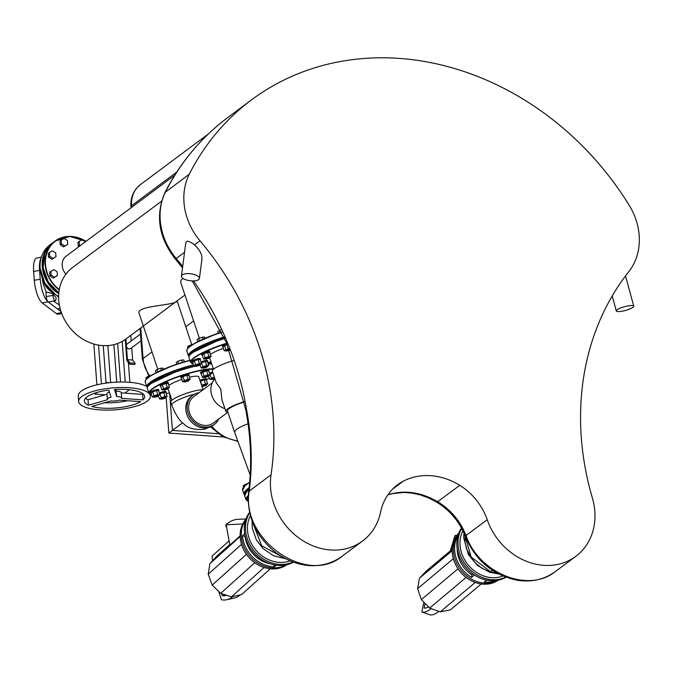 <?xml version="1.0" encoding="UTF-8"?>
<svg xmlns="http://www.w3.org/2000/svg" width="673" height="673" viewBox="0 0 673 673"><rect width="100%" height="100%" fill="white"/><g stroke="black" fill="none" stroke-linecap="round" stroke-linejoin="round"><path stroke-width="1.01" d="M457.682 536.566L457.833 535.977M457.43 536.314A30.79 25.7 50 0 0 471.495 577.426L471.95 574.809L472.926 573.993M457.177 548.596A27.913 23.303 50 0 0 471.95 574.809M461.51 528.069A33.667 28.106 50 0 0 482.213 578.906A33.667 28.106 50 0 0 505.936 577.249M496.169 580.563A30.79 25.7 50 0 1 484.358 581.985L486.571 580.134M471.495 577.426L474.381 575.003M458.523 533.824A30.79 25.7 50 0 0 461.602 570.923A30.79 25.7 50 0 0 497.608 580.345A30.79 25.7 50 0 1 476.585 581.472A30.79 25.7 50 0 1 458.523 533.824M462.923 530.795A31.513 26.306 50 0 0 483.752 575.995A31.513 26.306 50 0 0 502.815 575.995M465.068 535.658L465.018 541.723L466.482 548.663L471.437 558.354L475.138 562.763L481.624 568.02L490.339 572.042M461.762 528.541A33.667 28.106 50 0 0 483.424 577.888A33.667 28.106 50 0 0 505.558 577.106M497.557 573.446L490.676 571.798L488.985 571.596L489.515 572.201L477.695 565.614L468.408 554.611L463.672 537.769L463.958 533.008M464.345 533.908L471.226 557.101L490.676 571.798L492.4 570.351M452.163 549.328L426.303 571.057L419.43 578.225L417.613 588.673L421.357 599.601L429.643 608.081L431.09 608.602A52.444 16.615 109.5 0 1 421.904 611.993L429.618 614.735A52.444 16.615 -70.5 0 0 438.813 611.336L440.26 611.85L450.355 609.889L481.237 583.937M421.904 611.993A80.482 25.507 109.5 0 1 423.872 602.175M425.084 603.42A76.167 24.135 -70.5 0 0 424.15 608.072A48.128 15.252 -70.5 0 0 428.583 606.996M450.304 550.884L454.94 535.615L456.849 535.43M456.967 535.279A22.175 20.813 84.7 0 0 454.94 535.615M452.147 550.733L419.43 578.225M453.316 558.674L417.613 588.673M458.019 568.794L421.357 599.601M466.128 577.434L429.643 608.081M475.247 582.448L440.26 611.85M458.75 533.218A30.79 25.7 50 0 0 453.829 560.348A30.79 25.7 50 0 0 475.374 582.498A30.79 25.7 50 0 0 498.247 580.219M273.709 564.765L274.483 566.876A30.79 26.062 -131.9 0 1 242.49 535.767L245.241 536.583M242.49 535.767L244.694 533.79M245.241 521.449A30.79 26.062 -131.9 0 0 244.492 522.997L244.972 522.568M293.42 562.157A33.667 28.493 -131.9 0 1 286.437 564.815A33.667 28.493 -131.9 0 1 251.088 549.37A33.667 28.493 -131.9 0 1 249.574 512.397M274.483 566.876L276.325 565.219M241.346 536.793A30.79 26.062 -131.9 0 1 245.704 519.876A30.79 26.062 -131.9 0 0 247.656 553.475A30.79 26.062 -131.9 0 0 279.783 567.305A30.79 26.062 -131.9 0 0 286.151 564.883A30.79 26.062 -131.9 0 1 257.759 562.981A30.79 26.062 -131.9 0 1 241.346 536.793M290.097 560.861A31.513 26.668 -131.9 0 1 286.858 561.82A31.513 26.668 -131.9 0 1 255.025 549.042A31.513 26.668 -131.9 0 1 250.423 515.787M269.957 563.722A27.913 23.622 -131.9 0 1 245.182 536.633M292.923 561.972A33.667 28.493 -131.9 0 1 287.581 563.797A33.667 28.493 -131.9 0 1 252.846 549.202A33.667 28.493 -131.9 0 1 249.683 512.86M226.708 595.294A48.128 23.143 77.4 0 1 225.884 595.512A48.128 23.143 77.4 0 1 222.309 595.731A76.167 36.628 77.4 0 1 221.61 593.653M229.098 540.84L212.096 556.125A80.482 38.706 -102.6 0 0 212.517 560.828M218.7 591.424A80.482 38.706 -102.6 0 0 221.476 599.752A52.444 25.221 -102.6 0 0 226.826 599.719A52.444 25.221 -102.6 0 0 232.858 596.514L231.47 596.825L220.694 593.359L212.188 585.081L208.226 574.22L209.883 563.68L216.706 556.285L229.771 544.541M270.277 568.803L241.632 594.553L240.244 594.865A52.444 25.221 77.4 0 1 234.212 598.07L226.826 599.719M222.309 595.731L225.707 594.966M242.701 524.015L226.187 524.755L229.863 545.088L240.118 535.876M240.135 536.49L209.883 563.68M226.187 524.755A22.175 19.374 -92.6 0 1 238.091 519.32L246.015 518.967M264.085 567.499L231.47 596.825M254.747 562.746L220.694 593.359M246.394 554.333L212.188 585.081M241.464 544.348L208.226 574.22M286.908 564.706A30.79 26.062 -131.9 0 1 278.639 568.332A30.79 26.062 -131.9 0 1 245.771 553.416A30.79 26.062 -131.9 0 1 245.956 519.135M227.415 523.619A2.162 1.884 87.4 0 0 226.683 527.481M197.727 341.691L197.054 339.688L198.703 338.469L202.48 337.19L204.617 337.148L204.996 338.3M199.486 340.816L198.703 338.469M203.128 339.116L202.48 337.19M205.669 359.104A2.305 0.421 -18.5 0 1 205.358 359.062A2.305 0.421 -18.5 0 1 205.29 358.995A2.305 0.421 -18.5 0 1 207.343 357.868A2.305 0.421 -18.5 0 1 209.656 357.54A2.305 0.421 -18.5 0 1 209.648 357.624A2.305 0.421 -18.5 0 1 209.446 357.826M209.286 358.154L205.711 359.231L209.286 358.154M202.262 355.26A4.316 0.799 -18.5 0 1 201.858 355.075A4.316 0.799 -18.5 0 1 205.694 352.955A4.316 0.799 -18.5 0 1 210.043 352.341A4.316 0.799 -18.5 0 1 209.825 352.736M201.858 355.075L201.589 354.276A4.316 0.799 -18.5 0 1 205.425 352.147A4.316 0.799 -18.5 0 1 209.774 351.533L210.043 352.341M209.244 357.237A2.305 0.421 161.5 0 0 209.463 356.951A2.305 0.421 161.5 0 0 207.141 357.279A2.305 0.421 161.5 0 0 205.097 358.406L205.29 358.995M209.631 357.464L211.053 356.404L208.924 356.454L205.147 357.725L203.498 358.953L205.265 358.911M208.924 356.454L207.604 352.484L209.732 352.433L211.053 356.404M207.604 352.484L203.818 353.754L205.147 357.725M203.818 353.754L202.169 354.982L203.498 358.953M187.96 348.16L187.506 346.805L189.155 345.586L193.025 344.307M189.534 346.721L189.155 345.586M196.112 366.221A2.305 0.421 -18.5 0 1 195.801 366.179A2.305 0.421 -18.5 0 1 195.742 366.112A2.305 0.421 -18.5 0 1 197.786 364.985A2.305 0.421 -18.5 0 1 200.108 364.657A2.305 0.421 -18.5 0 1 200.091 364.741A2.305 0.421 -18.5 0 1 199.889 364.943M199.738 365.271L196.163 366.348L199.738 365.271M192.714 362.377A4.316 0.799 -18.5 0 1 192.301 362.192A4.316 0.799 -18.5 0 1 196.146 360.072A4.316 0.799 -18.5 0 1 200.495 359.458A4.316 0.799 -18.5 0 1 200.276 359.845M192.301 362.192L192.032 361.393A4.316 0.799 -18.5 0 1 195.877 359.264A4.316 0.799 -18.5 0 1 200.226 358.65L200.495 359.458M199.696 364.354A2.305 0.421 161.5 0 0 199.906 364.068A2.305 0.421 161.5 0 0 197.593 364.396A2.305 0.421 161.5 0 0 195.54 365.523L195.742 366.112M200.083 364.581L201.505 363.521L199.376 363.563L195.599 364.842L193.95 366.07L195.708 366.028M199.376 363.563L198.047 359.601L200.175 359.55L201.505 363.521M198.047 359.601L194.27 360.871L195.599 364.842M194.27 360.871L192.621 362.099L193.95 366.07M203.355 368.123A2.305 0.421 -18.5 0 1 203.044 368.081A2.305 0.421 -18.5 0 1 202.977 368.022A2.305 0.421 -18.5 0 1 205.029 366.886A2.305 0.421 -18.5 0 1 207.343 366.558A2.305 0.421 -18.5 0 1 207.334 366.65A2.305 0.421 -18.5 0 1 207.133 366.852M206.973 367.172L203.397 368.249L206.973 367.172M201.269 362.814A4.316 0.799 -18.5 0 1 205.408 361.401A4.316 0.799 -18.5 0 1 207.73 361.359A4.316 0.799 -18.5 0 1 207.511 361.754M201 362.007A4.316 0.799 -18.5 0 1 205.139 360.602A4.316 0.799 -18.5 0 1 207.461 360.56L207.73 361.359M206.939 366.263A2.305 0.421 161.5 0 0 207.149 365.969A2.305 0.421 161.5 0 0 204.828 366.297A2.305 0.421 161.5 0 0 202.783 367.433L202.977 368.022M207.318 366.482L208.748 365.431L206.619 365.473L202.834 366.743L201.185 367.971L202.952 367.938M206.619 365.473L205.29 361.502L207.419 361.46L208.748 365.431M205.29 361.502L201.505 362.772L202.834 366.743M199.915 365.094L201.185 367.971M218.363 333.211L217.808 331.537L220.778 329.863M220.214 332.597L219.448 330.308M226.414 350.944A2.305 0.421 -18.5 0 1 226.103 350.902A2.305 0.421 -18.5 0 1 226.044 350.843A2.305 0.421 -18.5 0 1 229.156 349.405M229.51 350.296L226.456 351.07L229.283 349.733M223.015 347.108A4.316 0.799 -18.5 0 1 222.603 346.923A4.316 0.799 -18.5 0 1 227.222 344.551M222.603 346.923L222.334 346.115A4.316 0.799 -18.5 0 1 226.902 343.76M228.929 348.824A2.305 0.421 161.5 0 0 225.842 350.254L226.044 350.843M228.837 348.572L224.244 350.793L226.01 350.759M227.281 344.685L224.572 345.594L225.901 349.565M224.572 345.594L222.923 346.822L224.244 350.793M248.118 499.82A4.316 0.984 -20 0 1 247.698 499.576A4.316 0.984 -20 0 1 248.118 498.87M247.698 499.576L247.412 498.786A4.316 0.984 -20 0 1 248.144 497.852M243.533 487.168L243.121 486.041L244.703 484.627L247.681 483.534M245.056 485.586L244.703 484.627M156.128 372.682L155.455 370.688L157.103 369.46L160.881 368.181L163.009 368.139L163.396 369.292M157.886 371.807L157.103 369.46M161.528 370.108L160.881 368.181M164.061 390.096A2.305 0.421 -18.5 0 1 163.758 390.054A2.305 0.421 -18.5 0 1 163.69 389.995A2.305 0.421 -18.5 0 1 165.743 388.859A2.305 0.421 -18.5 0 1 168.057 388.531A2.305 0.421 -18.5 0 1 168.04 388.615A2.305 0.421 -18.5 0 1 167.846 388.817M167.686 389.145L164.111 390.222L167.686 389.145M160.662 386.252A4.316 0.799 -18.5 0 1 160.258 386.066A4.316 0.799 -18.5 0 1 164.094 383.947A4.316 0.799 -18.5 0 1 168.443 383.332A4.316 0.799 -18.5 0 1 168.225 383.728M160.258 386.066L159.989 385.267A4.316 0.799 -18.5 0 1 163.825 383.139A4.316 0.799 -18.5 0 1 168.174 382.525L168.443 383.332M167.644 388.228A2.305 0.421 161.5 0 0 167.863 387.942A2.305 0.421 161.5 0 0 165.541 388.271A2.305 0.421 161.5 0 0 163.497 389.398L163.69 389.995M168.031 388.456L169.453 387.396L167.325 387.446L163.547 388.716L161.899 389.945L163.665 389.903M167.325 387.446L165.995 383.475L168.124 383.425L169.453 387.396M165.995 383.475L162.218 384.746L163.547 388.716M162.218 384.746L160.569 385.974L161.899 389.945M146.352 379.16L145.906 377.797L147.547 376.577L151.425 375.298M147.934 377.713L147.547 376.577M154.512 397.213A2.305 0.421 -18.5 0 1 154.201 397.171A2.305 0.421 -18.5 0 1 154.142 397.104A2.305 0.421 -18.5 0 1 156.186 395.976A2.305 0.421 -18.5 0 1 158.508 395.648A2.305 0.421 -18.5 0 1 158.492 395.732A2.305 0.421 -18.5 0 1 158.29 395.934M158.138 396.262L154.554 397.339L158.138 396.262M151.114 393.369A4.316 0.799 -18.5 0 1 150.702 393.183A4.316 0.799 -18.5 0 1 154.546 391.063A4.316 0.799 -18.5 0 1 158.887 390.449A4.316 0.799 -18.5 0 1 158.677 390.845M150.702 393.183L150.432 392.384A4.316 0.799 -18.5 0 1 154.277 390.256A4.316 0.799 -18.5 0 1 158.618 389.642L158.887 390.449M158.096 395.345A2.305 0.421 161.5 0 0 158.306 395.059A2.305 0.421 161.5 0 0 155.993 395.388A2.305 0.421 161.5 0 0 153.94 396.515L154.142 397.104M158.483 395.573L159.905 394.513L157.776 394.563L153.999 395.833L152.342 397.062L154.109 397.02M157.776 394.563L156.447 390.592L158.576 390.542L159.905 394.513M156.447 390.592L152.67 391.863L153.999 395.833M152.67 391.863L151.021 393.091L152.342 397.062M161.747 399.114A2.305 0.421 -18.5 0 1 161.444 399.081A2.305 0.421 -18.5 0 1 161.377 399.013A2.305 0.421 -18.5 0 1 163.43 397.878A2.305 0.421 -18.5 0 1 165.743 397.55A2.305 0.421 -18.5 0 1 165.735 397.642A2.305 0.421 -18.5 0 1 165.533 397.844M165.373 398.164L161.798 399.249L165.373 398.164M159.669 393.806A4.316 0.799 -18.5 0 1 163.808 392.401A4.316 0.799 -18.5 0 1 166.13 392.351A4.316 0.799 -18.5 0 1 165.911 392.746M159.4 392.998A4.316 0.799 -18.5 0 1 163.539 391.593A4.316 0.799 -18.5 0 1 165.861 391.551L166.13 392.351M165.331 397.255A2.305 0.421 161.5 0 0 165.55 396.961A2.305 0.421 161.5 0 0 163.228 397.289A2.305 0.421 161.5 0 0 161.184 398.424L161.377 399.013M165.718 397.482L167.14 396.422L165.011 396.464L161.234 397.735L159.585 398.963L161.352 398.929M165.011 396.464L163.682 392.494L165.81 392.452L167.14 396.422M163.682 392.494L159.905 393.772L161.234 397.735M158.306 396.086L159.585 398.963M202.287 386.538A2.305 0.421 -18.5 0 1 202.001 386.512L206.089 385.41L202.337 386.664M201.942 386.327A2.305 0.421 -18.5 0 1 204.213 385.225A2.305 0.421 -18.5 0 1 206.283 384.973A2.305 0.421 -18.5 0 1 206.266 385.065A2.305 0.421 -18.5 0 1 206.064 385.267M200.234 381.212A4.316 0.799 -18.5 0 1 204.356 379.816A4.316 0.799 -18.5 0 1 206.67 379.774A4.316 0.799 -18.5 0 1 206.451 380.169M199.965 380.405A4.316 0.799 -18.5 0 1 204.087 379.008A4.316 0.799 -18.5 0 1 206.401 378.975L206.67 379.774M205.871 384.678A2.305 0.421 161.5 0 0 206.081 384.384A2.305 0.421 161.5 0 0 204.02 384.628A2.305 0.421 161.5 0 0 201.74 385.738M206.258 384.897L207.679 383.846L205.551 383.888L201.597 385.293M205.551 383.888L204.222 379.917L206.35 379.875L207.679 383.846M204.222 379.917L200.445 381.187L201.774 385.158M211.844 379.421A2.305 0.421 -18.5 0 1 211.532 379.379A2.305 0.421 -18.5 0 1 211.465 379.32A2.305 0.421 -18.5 0 1 214.62 377.873M214.931 378.781L211.886 379.555L214.737 378.201M209.757 374.112A4.316 0.799 -18.5 0 1 212.971 372.935M209.488 373.305A4.316 0.799 -18.5 0 1 212.702 372.135M214.426 377.284A2.305 0.421 161.5 0 0 211.272 378.731L211.465 379.32M214.342 377.031L209.673 379.269L211.44 379.236M213.013 373.061L209.993 374.07L211.322 378.041M204.6 377.519A2.305 0.421 -18.5 0 1 204.289 377.477A2.305 0.421 -18.5 0 1 204.23 377.41A2.305 0.421 -18.5 0 1 206.275 376.283A2.305 0.421 -18.5 0 1 208.596 375.955A2.305 0.421 -18.5 0 1 208.58 376.039L209.673 379.269M208.403 376.392L204.651 377.646L208.58 376.039A2.305 0.421 -18.5 0 1 208.378 376.241M201.202 373.675A4.316 0.799 -18.5 0 1 200.79 373.49A4.316 0.799 -18.5 0 1 204.634 371.37A4.316 0.799 -18.5 0 1 208.983 370.756A4.316 0.799 -18.5 0 1 208.765 371.151M200.79 373.49L200.52 372.691A4.316 0.799 -18.5 0 1 204.365 370.562A4.316 0.799 -18.5 0 1 208.714 369.948L208.983 370.756M208.184 375.652A2.305 0.421 161.5 0 0 208.394 375.366A2.305 0.421 161.5 0 0 206.081 375.694A2.305 0.421 161.5 0 0 204.028 376.821L204.23 377.41M208.571 375.879L209.993 374.819L207.864 374.861L204.087 376.14L202.438 377.368L204.197 377.326M207.864 374.861L206.535 370.899L208.664 370.848L209.993 374.819M206.535 370.899L202.758 372.169L204.087 376.14M202.758 372.169L201.109 373.397L202.438 377.368M176.763 364.202L176.2 362.528L177.849 361.3L181.626 360.03L183.763 359.979L184.377 361.813M178.614 363.588L177.849 361.3M182.417 362.394L181.626 360.03M184.814 381.936A2.305 0.421 -18.5 0 1 184.503 381.894A2.305 0.421 -18.5 0 1 184.436 381.835A2.305 0.421 -18.5 0 1 186.488 380.699A2.305 0.421 -18.5 0 1 188.802 380.371A2.305 0.421 -18.5 0 1 188.793 380.464A2.305 0.421 -18.5 0 1 188.591 380.666M188.432 380.985L184.856 382.062L188.432 380.985M181.416 378.1A4.316 0.799 -18.5 0 1 181.003 377.915A4.316 0.799 -18.5 0 1 184.848 375.786A4.316 0.799 -18.5 0 1 189.189 375.172A4.316 0.799 -18.5 0 1 188.978 375.568M181.003 377.915L180.734 377.107A4.316 0.799 -18.5 0 1 184.579 374.987A4.316 0.799 -18.5 0 1 188.92 374.373L189.189 375.172M188.398 380.077A2.305 0.421 161.5 0 0 188.608 379.782A2.305 0.421 161.5 0 0 186.286 380.11A2.305 0.421 161.5 0 0 184.242 381.246L184.436 381.835M188.777 380.295L190.207 379.244L188.078 379.286L184.293 380.556L182.644 381.784L184.41 381.751M188.078 379.286L186.749 375.315L188.877 375.273L190.207 379.244M186.749 375.315L182.972 376.586L184.293 380.556M182.972 376.586L181.315 377.814L182.644 381.784M223.444 348.378A16.446 3.029 161.5 0 0 210.716 354.267A16.446 3.029 161.5 0 0 210.422 354.503M227.861 412.128A18.129 3.34 -18.5 0 1 225.817 411.329L221.854 399.484L220.769 388.927L216.319 382.945L212.357 371.092A18.129 3.34 -18.5 0 1 233.304 360.703M224.9 408.595A18.129 15.538 -126.7 0 1 211.852 395.564A18.129 15.538 -126.7 0 1 214.973 378.924M225.817 411.329A18.129 3.34 -18.5 0 1 244.299 401.655M194.531 394.159A18.129 3.34 -18.5 0 0 171.741 405.037L170.757 402.084A18.129 3.34 -18.5 0 1 183.064 394.529A18.129 3.34 -18.5 0 1 202.96 389.776M218.666 419.094A18.129 15.538 -126.7 0 1 214.426 424.352A18.129 15.538 -126.7 0 1 209.244 426.707A18.129 15.538 -126.7 0 1 189.365 416.293A18.129 15.538 -126.7 0 1 192.764 395.27A18.129 15.538 -126.7 0 1 199.015 392.712M227.886 412.221L213.417 422.997A16.446 14.099 -126.7 0 1 208.723 425.143A16.446 14.099 -126.7 0 1 190.686 415.695A16.446 14.099 -126.7 0 1 193.765 396.624L212.298 382.819M199.393 338.233L180.759 282.542L180.911 280.414L182.989 278.429M224.361 337.779A2.591 0.48 161.5 0 0 221.821 339.133A2.591 0.48 161.5 0 0 221.88 339.192M205.299 345.543A2.591 0.48 161.5 0 0 202.539 346.326A2.591 0.48 161.5 0 0 201.067 347.285A2.591 0.48 161.5 0 0 201.336 347.403M157.785 369.225L139.16 313.534C135.18 305.424 176.494 305.517 176.949 300.982M185.016 368.695A2.591 0.48 161.5 0 0 185.125 368.476A2.591 0.48 161.5 0 0 182.526 368.846A2.591 0.48 161.5 0 0 180.221 370.125A2.591 0.48 161.5 0 0 180.28 370.192M163.699 376.544A2.591 0.48 161.5 0 0 160.931 377.317A2.591 0.48 161.5 0 0 159.467 378.276A2.591 0.48 161.5 0 0 159.737 378.394M248.059 423.763C242.558 425.799 238.528 427.818 235.987 429.803L234.532 432.074L250.179 475.062M234.532 432.074L227.415 410.799A16.446 3.029 -18.5 0 1 244.358 401.966M181.836 379.379A16.446 3.029 161.5 0 0 169.116 385.259A16.446 3.029 161.5 0 0 168.822 385.494M203.069 389.692L198.787 376.897A16.446 3.029 161.5 0 0 189.508 377.166M67.729 244.333L63.54 246.882L60.267 244.762L59.981 240.984L61.167 240.093L61.453 243.878L64.734 245.998L67.729 244.333L67.443 240.547L64.162 238.427L61.167 240.093M60.267 244.762L61.453 243.878M63.54 246.882L64.734 245.998M79.019 246.545L78.261 246.057L77.975 242.28L79.17 241.388L79.456 245.174L80.205 245.662M78.261 246.057L79.456 245.174M85.387 241.809L82.165 239.723L79.17 241.388M56.002 256.724L51.821 259.273L48.54 257.153L48.254 253.368L49.44 252.484L49.726 256.27L53.007 258.39L56.002 256.724L55.716 252.939L52.435 250.819L49.44 252.484M48.54 257.153L49.726 256.27M51.821 259.273L53.007 258.39M57.415 275.535L53.234 278.092L49.953 275.972L49.667 272.186L50.862 271.303L51.14 275.089L54.42 277.209L57.415 275.535L57.129 271.757L53.848 269.637L50.862 271.303M49.953 275.972L51.14 275.089M53.234 278.092L54.42 277.209M44.595 282.727L42.609 281.449L42.349 278.042M43.543 280.75L42.609 281.449M58.618 297.146L56.305 295.211M85.538 398.231A30.218 9.254 175.7 0 0 88.028 399.762L88.441 405.23L107.503 399.737A7.193 2.204 175.7 0 1 107.352 399.341A7.193 2.204 175.7 0 1 111.028 397.112L108.774 390.088A30.218 9.254 175.7 0 0 84.394 401.066A30.218 9.254 175.7 0 0 88.441 405.23M88.028 399.762L106.973 394.311M110.843 400.948L91.78 406.442A30.218 9.254 175.7 0 0 140.64 401.655L119.323 400.115A7.193 2.204 175.7 0 1 110.843 400.948M121.687 398.18L121.283 392.881A7.193 2.204 175.7 0 0 121.283 392.796L121.695 398.265A7.193 2.204 175.7 0 1 121.695 398.349L143.021 399.88A30.218 9.254 175.7 0 0 144.653 396.54A30.218 9.254 175.7 0 0 114.486 389.524L116.749 396.548L115.806 389.44M143.021 399.88L142.609 394.42A30.218 9.254 175.7 0 0 143.097 393.907M104.458 402.791A30.218 9.254 175.7 0 0 127.618 400.713M146.731 386.512A35.972 11.02 175.7 0 0 106.056 383.122A35.972 11.02 175.7 0 0 78.236 396.035L78.648 401.503A35.972 11.02 175.7 0 0 99.663 409.874A35.972 11.02 175.7 0 0 150.399 396.103A35.972 11.02 175.7 0 0 149.591 394.075M109.388 391.997A7.193 2.204 175.7 0 0 106.94 393.882L107.352 399.341M121.283 392.796A7.193 2.204 175.7 0 0 116.336 391.089M121.291 392.881L142.609 394.42M149.07 393.469A35.972 11.02 175.7 0 0 109.228 388.237A35.972 11.02 175.7 0 0 78.648 401.503M121.695 398.265A7.193 2.204 175.7 0 0 116.749 396.548M109.379 382.71L106.578 382.508L106.62 383.046M97.181 392.393L94.901 394.092L105.156 394.832M106.578 382.508L105.686 383.173M94.826 393.116L94.901 394.092M124.833 393.141L129.426 389.717M61.016 311.574L48.086 301.832A4.316 1.354 79.6 0 1 46.269 296.6L45.957 292.503L47.564 292.208L52.864 293.764L52.99 295.363A4.316 1.354 -100.4 0 0 55.279 300.747A4.316 1.354 -100.4 0 0 56.01 297.643L52.864 293.764M40.96 258.407A18.651 5.847 79.6 0 0 39.564 270.361L40.229 279.211A18.651 5.847 79.6 0 0 48.086 301.832A4.316 1.354 79.6 0 0 48.557 301.984L55.279 300.747M59.317 304.844L53.335 301.1M46.429 292.41L43.341 284.486L41.936 276.914M61.731 313.593L58.349 314.215A18.651 5.847 -100.4 0 1 56.313 313.576L61.378 312.651M48.086 301.832L42.172 302.917L56.313 313.576M42.172 302.917A18.651 5.847 -100.4 0 1 34.315 280.296L40.229 279.211M39.564 270.361L33.65 271.446L34.315 280.296M33.65 271.446A18.651 5.847 -100.4 0 1 36.813 258.02L41.314 257.195M182.627 422.821L172.431 430.426L169.646 393.478L172.431 430.426L168.864 433.075L223.335 436.996M172.431 430.426L218.002 433.698L172.431 430.426M166.164 397.154L168.864 433.075M161.587 201.177L72.6 267.475A44.603 38.235 -126.7 0 0 68.587 326.094A44.603 38.235 -126.7 0 0 125.893 339.015L126.406 345.989A2.877 2.465 -126.7 0 1 127.298 343.869L140.497 334.035M131.218 340.942L130.806 335.364M141.01 340.832L130.739 348.479A2.877 2.465 -126.7 0 1 126.406 345.989L127.433 359.643L132.657 360.021L131.731 347.739M127.433 359.643L129.897 362.907L129.544 364.186L134.777 364.564L135.122 363.285L132.657 360.021M129.897 362.907L135.122 363.285M129.544 364.186L126.877 360.652L125.287 339.461M182.24 274.895A9.069 3.5 7.4 0 1 192.562 274.079A9.069 3.5 7.4 0 1 199.418 278.429A9.069 3.5 7.4 0 1 189.979 280.734A9.069 3.5 7.4 0 1 181.441 276.098A9.069 3.5 7.4 0 1 182.24 274.895M181.441 276.098L185.748 243.02L186.581 241.506L188.129 241.161L192.419 243.197L196.432 246.655L199.511 250.625L201.505 254.705L202.035 258.306L199.418 278.429M575.836 556.319L555.242 571.655C528.414 593.342 478.831 573.253 466.027 535.498L487.218 519.707A61.15 52.418 -126.7 0 0 575.836 556.319A61.15 52.418 -126.7 0 0 592.375 497.97A276.275 236.812 53.3 0 1 628.801 271.656A60.435 51.804 -126.7 0 0 629.558 205.888A281.314 241.136 53.3 0 0 251.534 99.856A281.314 241.136 53.3 0 0 189.273 174.198A60.435 51.804 53.3 0 0 199.99 240.791A276.275 236.812 -126.7 0 1 271.026 474.844A61.15 52.418 53.3 0 0 299.233 538.24A61.15 52.418 53.3 0 0 362.621 540.966A61.15 52.418 53.3 0 0 380.607 512.027A57.558 49.339 53.3 0 1 397.541 484.796A57.558 49.339 53.3 0 1 403.194 481.237A64.751 55.506 53.3 0 1 459.743 485.309L437.702 501.721C420.835 492.022 404.237 489.708 387.917 494.781M271.026 474.844L249.237 491.071A7.193 3.138 -172.6 0 0 248.581 492.156C246.621 516.25 255.757 536.448 275.997 552.752C300.217 569.997 324.807 568.794 342.035 556.302L342.035 556.31C306.669 585.863 240.438 539.309 249.237 491.071C252.661 464.092 251.694 436.499 246.31 408.284A276.275 236.812 53.3 0 0 193.513 280.91M632.965 307.334A9.069 1.935 164.7 0 0 633.789 306.148A9.069 1.935 164.7 0 0 624.536 306.678A9.069 1.935 164.7 0 0 616.308 310.943A9.069 1.935 164.7 0 0 623.383 310.951A9.069 1.935 164.7 0 0 632.965 307.334M174.753 175.224L66.232 256.077A12.947 11.104 53.3 0 0 62.21 265.616A12.947 11.104 53.3 0 0 65.92 274.138M237.754 440.924C227.567 439.385 218.91 434.497 211.768 426.253M248.581 492.156A7.193 3.138 -172.6 0 0 248.573 492.173C252.039 465.228 251.071 437.635 245.687 409.377L246.31 408.284M555.242 571.655C544.188 579.604 531.468 582.456 517.091 580.227C492.712 575.028 475.483 560.474 465.413 536.566C459.701 521.945 450.119 510.462 436.684 502.125L436.684 502.125A7.193 1.396 121 0 0 437.702 501.721C450.902 509.898 460.34 521.154 466.027 535.498A7.193 1.59 159.4 0 0 465.413 536.566A7.193 1.59 159.4 0 0 465.422 536.574M487.218 519.707A57.558 49.339 53.3 0 0 459.743 485.309M431.09 608.602L438.813 611.336M248.859 489.894A28.779 6.587 160 0 0 246.999 491.399A28.779 6.587 160 0 0 244.585 495.74L247.058 491.13L248.892 489.641A28.493 6.52 160 0 0 247.151 491.08A28.493 6.52 160 0 0 244.905 493.831M248.244 495.521A28.779 6.587 160 0 0 246.024 499.686L248.152 501.267M248.211 496.085A28.493 6.52 160 0 0 248.152 501.2M252.425 521.802L261.679 545.761L284.343 558.094M240.244 594.865L232.858 596.514M189.281 355.882A35.686 6.579 -18.5 0 1 192.461 352.585A35.686 6.579 -18.5 0 1 224.605 338.326L217.85 340.572L192.377 352.618C189.736 354.57 188.591 356.177 188.97 357.439L190.585 362.267A35.972 6.629 -18.5 0 1 193.925 357.733A35.972 6.629 -18.5 0 1 226.692 343.247M226.818 343.567A35.686 6.579 161.5 0 0 194.261 357.943A35.686 6.579 161.5 0 0 193.193 363.807M211.053 361.889L207.797 362.596A35.686 6.579 161.5 0 0 211.044 361.881M224.698 338.544A35.972 6.629 161.5 0 0 192.31 352.904A35.972 6.629 161.5 0 0 188.97 357.439M171.741 405.037C175.485 414.61 179.481 420.861 183.746 423.805C187.75 428.264 194.665 430.089 204.508 429.29L213.114 425.328A18.129 15.538 -126.7 0 1 207.94 427.683A18.129 15.538 -126.7 0 1 188.061 417.268A18.129 15.538 -126.7 0 1 191.452 396.246L192.764 395.27M224.151 337.282A35.686 6.579 161.5 0 0 188.987 356.362M187.128 349.447A35.686 6.579 -18.5 0 1 221.812 332.092L215.696 334.136L194.783 343.272L189.306 346.906L187.372 348.883L186.816 351.003A35.972 6.629 161.5 0 1 221.913 332.302M186.816 351.003L188.432 355.832A35.972 6.629 -18.5 0 1 224.008 336.98M211.364 362.823A35.686 6.579 161.5 0 0 207.864 362.806M193.656 365.195A35.686 6.579 161.5 0 0 147.387 387.354M145.528 380.438A35.686 6.579 -18.5 0 1 189.929 360.307L174.097 365.128L153.183 374.264L147.698 377.898L145.763 379.875L145.217 381.995A35.972 6.629 161.5 0 1 190.005 360.518M145.217 381.995L146.832 386.824A35.972 6.629 -18.5 0 1 193.546 364.867M208.723 362.402A35.972 6.629 -18.5 0 1 211.229 362.427M244.526 494.63A28.493 6.52 -20 0 1 246.772 490.028A28.493 6.52 -20 0 1 249.06 488.211M244.484 494.882L244.013 494.159A28.779 6.587 -20 0 1 246.427 489.818A28.779 6.587 -20 0 1 249.111 487.723M244.013 494.159L242.574 490.213A28.779 6.587 -20 0 1 244.989 485.872A28.779 6.587 -20 0 1 249.633 482.482M242.894 488.304A28.493 6.52 -20 0 1 245.14 485.553A28.493 6.52 -20 0 1 249.658 482.255L245.039 485.603L242.574 490.213M147.681 386.874A35.686 6.579 -18.5 0 1 150.861 383.576A35.686 6.579 -18.5 0 1 194.943 366.045M208.226 363.883A35.686 6.579 -18.5 0 1 211.717 363.891L208.226 363.866M213.476 369.258A35.686 6.579 161.5 0 0 182.905 375.29A35.686 6.579 161.5 0 0 152.653 388.935A35.686 6.579 161.5 0 0 151.593 394.799M166.189 393.579A35.686 6.579 161.5 0 0 169.445 392.872L166.197 393.587M206.603 379.589A35.686 6.579 161.5 0 0 209.295 378.133L206.603 379.597M151.602 394.849L148.985 393.259A35.972 6.629 -18.5 0 1 152.317 388.725A35.972 6.629 -18.5 0 1 182.543 375.054A35.972 6.629 -18.5 0 1 213.383 368.863M195.734 366.095A35.972 6.629 161.5 0 0 150.702 383.896A35.972 6.629 161.5 0 0 147.37 388.43L148.985 393.259M211.768 364.034A35.972 6.629 161.5 0 0 208.285 364.059M200.243 365.153A35.972 6.629 161.5 0 0 199.78 365.237M85.866 241.447A31.37 26.886 53.3 0 0 48.683 248.833A31.37 26.886 53.3 0 0 59.291 289.541M58.829 292.864L48.178 281.827L43.08 267.56L44.746 253.427L52.797 242.76L54.934 241.161L69.824 236.416L85.993 241.346A31.656 27.139 53.3 0 0 54.934 241.161A31.656 27.139 53.3 0 0 59.216 289.979M52.797 242.76A31.656 27.139 53.3 0 0 58.829 292.831M46.269 296.6L52.99 295.363M53.302 293.024A18.995 16.278 -126.7 0 1 43.669 282.13M58.778 293.327A31.37 26.886 -126.7 0 1 42.635 266.533A31.37 26.886 -126.7 0 1 46.336 250.095M58.627 296.557A31.656 27.139 -126.7 0 1 40.111 268.199A31.656 27.139 -126.7 0 1 49.945 244.879C42.845 250.491 39.564 258.272 40.086 268.241L44.83 283.148L55.666 294.782L58.627 296.591M58.744 293.773A31.656 27.139 -126.7 0 1 42.256 266.609A31.656 27.139 -126.7 0 1 52.082 243.29A31.656 27.139 -126.7 0 1 52.444 243.029L49.945 244.879M199.99 240.791L194.539 244.854M182.694 266.424A276.275 236.812 53.3 0 0 176.217 258.499L175.35 259.055L182.509 267.854M184.537 252.308L176.217 258.499A60.435 51.804 -126.7 0 1 165.508 191.906A281.314 241.136 -126.7 0 1 227.76 117.565C201.311 137.376 180.389 162.353 164.978 192.512L189.273 174.198M130.924 206.746A7.193 2.204 -4.3 0 1 131.563 205.736A28.779 24.665 -126.7 0 1 140.506 184.537C133.599 190.064 130.402 197.467 130.924 206.746L131.008 207.814M148.834 376.14L142.415 359.584A7.193 2.204 -4.3 0 1 143.063 358.574L140.758 327.944M131.689 207.309L131.563 205.736L176.78 172.052M149.86 375.795A28.779 24.665 -126.7 0 1 143.063 358.574L151.997 351.92M193.597 320.928L185.765 326.767M392.519 489.195L403.194 481.237M498.71 574.052L489.515 572.201M244.585 495.74L246.024 499.686M252.005 520.666L252.333 528.355L256.287 539.78L263.017 548.596L273.49 555.721L285.503 558.708M209.656 357.54L209.463 356.951M200.108 364.657L199.906 364.068M207.343 366.558L207.149 365.969M168.057 388.531L167.863 387.942M158.508 395.648L158.306 395.059M165.743 397.55L165.55 396.961M206.283 384.973L206.081 384.384M208.596 375.955L208.394 375.366M188.802 380.371L188.608 379.782M193.21 363.857L190.585 362.267M209.631 357.649L213.509 369.225M213.114 425.328L214.426 424.352M188.432 355.832L188.936 356.555M146.832 386.824L147.337 387.555M191.763 344.702L177.1 300.873M147.37 388.43C146.992 387.177 148.127 385.562 150.777 383.61L176.25 371.563L194.909 366.045M168.031 388.641L171.901 400.216M57.424 308.873L60.082 308.385M129.855 382.34L128.375 362.629M125.212 382.079L122.158 341.43M110.641 382.575L107.857 345.594M106.048 382.903L103.247 345.636M101.446 383.862L98.536 345.114M96.904 384.813L93.833 344.029M120.543 382.028L117.64 343.499M116.732 382.138L113.914 344.643M150.272 394.462L150.399 396.103M612.194 295.985L616.308 310.943M625.503 275.947L633.789 306.148M142.415 359.584L140.077 328.458M237.922 441.395L222.679 436.651L210.674 426.918M140.11 328.887L139.555 328.845M192.259 280.91L226.481 342.75L245.679 409.361M436.684 502.125L428.76 498.003L420.583 494.983L412.036 493.09L403.884 492.459L393.007 493.528L387.825 494.907M175.35 259.055C158.618 237.519 155.16 215.335 164.978 192.52M342.035 556.31L362.621 540.966M251.534 99.856L227.76 117.565M125.893 339.015L184.94 295.035M208.159 134.137L140.506 184.537"/></g></svg>
